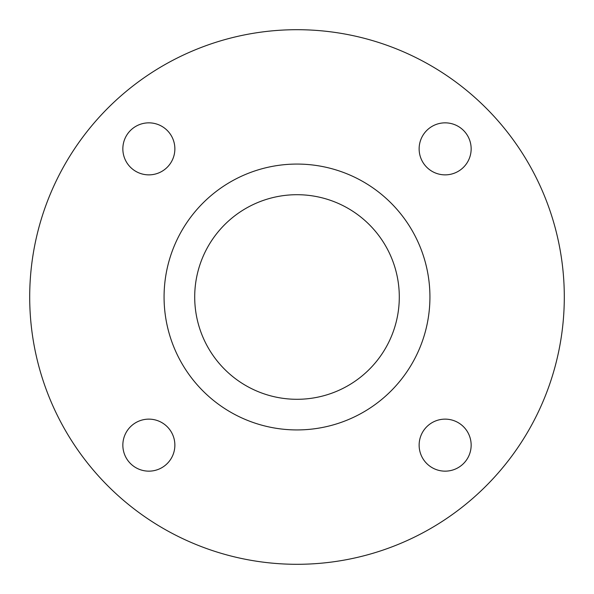 <?xml version="1.0" encoding="UTF-8"?>
<svg xmlns="http://www.w3.org/2000/svg" width="594" height="594" viewBox="0 0 594 594"><rect width="100%" height="100%" fill="white"/><g stroke="black" fill="none" stroke-linecap="round" stroke-linejoin="round"><path stroke-width="0.89" d="M419.134 445.144A26.01 26.01 0 0 0 445.144 471.153A26.01 26.01 0 0 0 471.153 445.144A26.01 26.01 0 0 0 445.144 419.134A26.01 26.01 0 0 0 419.134 445.144M122.847 445.144A26.01 26.01 0 0 0 148.856 471.153A26.01 26.01 0 0 0 174.866 445.144A26.01 26.01 0 0 0 148.856 419.134A26.01 26.01 0 0 0 122.847 445.144M122.847 148.856A26.01 26.01 0 0 0 148.856 174.866A26.01 26.01 0 0 0 174.866 148.856A26.01 26.01 0 0 0 148.856 122.847A26.01 26.01 0 0 0 122.847 148.856M419.134 148.856A26.01 26.01 0 0 0 445.144 174.866A26.01 26.01 0 0 0 471.153 148.856A26.01 26.01 0 0 0 445.144 122.847A26.01 26.01 0 0 0 419.134 148.856M564.3 297A267.3 267.3 0 0 0 297 29.7A267.3 267.3 0 0 0 29.7 297A267.3 267.3 0 0 0 297 564.3A267.3 267.3 0 0 0 564.3 297M429.93 297A132.93 132.93 0 0 0 297 164.07A132.93 132.93 0 0 0 164.07 297A132.93 132.93 0 0 0 297 429.93A132.93 132.93 0 0 0 429.93 297M194.706 297A102.294 102.294 0 0 0 297 399.294A102.294 102.294 0 0 0 399.294 297A102.294 102.294 0 0 0 297 194.706A102.294 102.294 0 0 0 194.706 297"/></g></svg>
